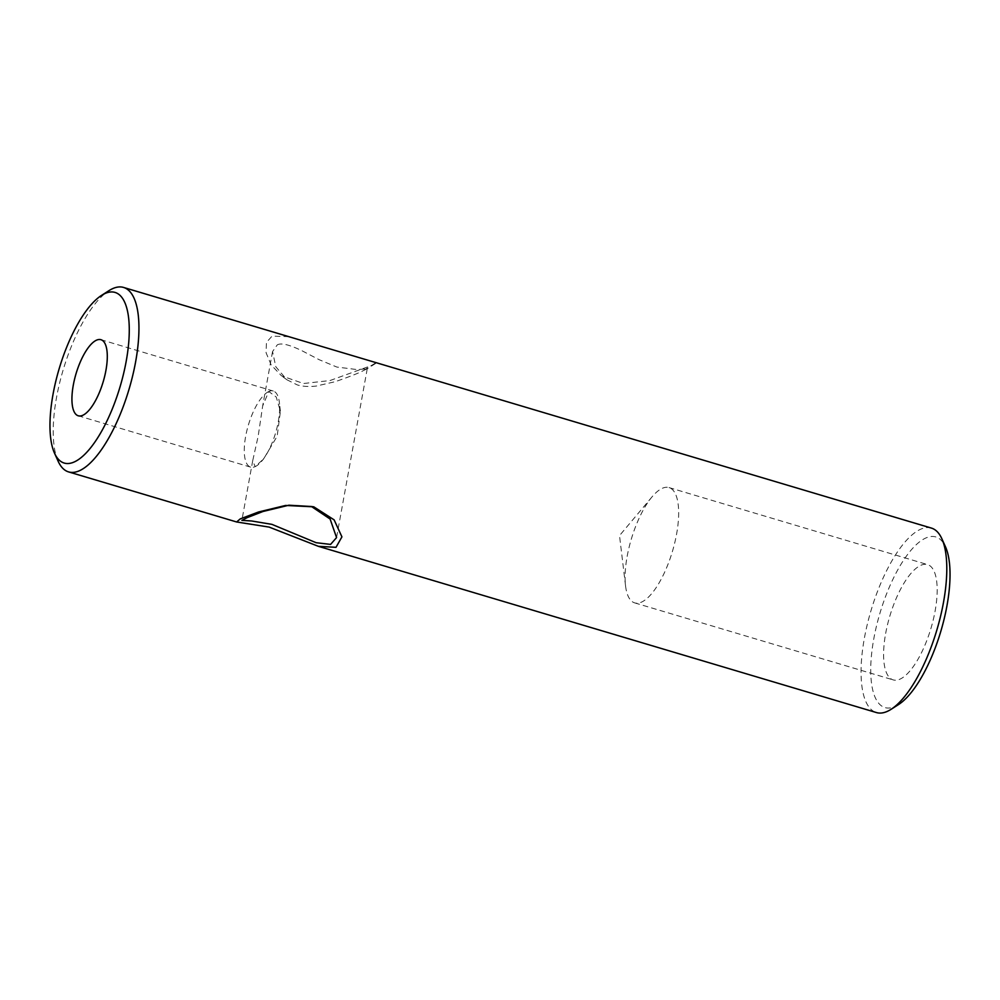 <?xml version="1.0" encoding="UTF-8"?>
<svg xmlns="http://www.w3.org/2000/svg" width="1000" height="1000" viewBox="0 0 1000 1000"><rect width="100%" height="100%" fill="white"/><g stroke="black" fill="none" stroke-linecap="round" stroke-linejoin="round"><path stroke-width="0.75" stroke-dasharray="5 3.75" d="M277.275 344.875C281.188 342.675 289.562 344.7 302.4 350.962L319.137 359.688L336.8 367.038L357.137 369.588L367.25 368.75L363.425 370.562C359.513 372.788 350.125 376.5 335.238 381.688L316.1 386.087C308.738 386.875 302.45 386.475 297.25 384.9L286.95 379.8L275.837 366.838L272.55 351.55L277.275 344.875M288.8 336.662L272.062 336.125L266.425 342.425L266.087 352.775L271.137 364.875L281.5 375.85L303.5 383.512L329.95 380.562L371.125 365.662L376.087 362.663M58.113 461.175A96.25 34.337 106.6 0 1 56.525 397.537A96.25 34.337 106.6 0 1 108.912 290.688M898.512 704.575A89.025 31.762 106.6 0 1 873.8 638.775A89.025 31.762 106.6 0 1 908.662 553.1A89.025 31.762 106.6 0 1 945.5 546.862M931.4 528.088A96.25 34.337 -73.4 0 0 864.375 638.188A96.25 34.337 -73.4 0 0 876.438 712.562M627.15 556.4A60.15 21.463 106.6 0 1 652.062 496.838A60.15 21.463 106.6 0 1 669.05 487.587A60.15 21.463 106.6 0 1 676.587 534.087A60.15 21.463 106.6 0 1 634.7 602.888A60.15 21.463 106.6 0 1 625.55 585.862A60.15 21.463 106.6 0 1 627.15 556.4M885.662 633.413A60.15 21.463 106.6 0 1 927.562 564.6A60.15 21.463 106.6 0 1 935.1 611.087A60.15 21.463 106.6 0 1 893.213 679.9A60.15 21.463 106.6 0 1 885.662 633.413M268.775 391.538A39.7 14.162 -73.4 0 0 245.637 436.45A39.7 14.162 -73.4 0 0 250.625 467.137A39.7 14.162 -73.4 0 0 255.138 466.637L252.725 460.662L258.188 436.125L262.663 405.975L268.775 391.538L276.212 396.987L280.413 411.3L277.15 436.238L263.65 458.875L255.138 466.637A39.7 14.162 -73.4 0 0 261.837 461.037A39.7 14.162 -73.4 0 0 278.275 421.725A39.7 14.162 -73.4 0 0 279.337 402.287A39.7 14.162 -73.4 0 0 273.288 391.037A39.7 14.162 -73.4 0 0 268.775 391.538M363.425 370.562L371.125 365.662M375.625 363.462L366.962 368.875M367.25 368.75L336.562 537.587M625.55 585.862L619.513 535.6L652.062 496.838M669.05 487.587L927.562 564.6M273.288 391.037L100.95 339.7M280.413 411.3L279.337 402.287M263.65 458.875L261.837 461.037M250.625 467.137L78.288 415.8M634.7 602.888L893.213 679.9M272.55 351.55L262.663 405.975M252.725 460.662L241.875 520.375M286.95 379.787L281.5 375.838"/><path stroke-width="1.5" d="M318.35 546.312L269.125 527.087L236.65 521.975L240.212 518.913L258.625 511.962L285.6 505.45L313.8 506.838L334.125 519.862L341.925 536.862L336 547.325L318.35 546.312L876.438 712.562A96.25 34.337 -73.4 0 0 891.087 709.312A96.25 34.337 -73.4 0 0 943.475 602.463A96.25 34.337 -73.4 0 0 941.888 538.825A96.25 34.337 -73.4 0 0 931.4 528.088L123.562 287.438A96.25 34.337 106.6 0 1 135.625 361.812A96.25 34.337 106.6 0 1 68.6 471.912A96.25 34.337 106.6 0 1 58.113 461.175L54.5 453.137A89.025 31.762 -73.4 0 0 91.337 446.9A89.025 31.762 -73.4 0 0 126.2 361.225A89.025 31.762 -73.4 0 0 101.487 295.425A89.025 31.762 -73.4 0 0 53.038 394.263A89.025 31.762 -73.4 0 0 54.5 453.137M271.913 524.362L316.112 542.7L330.588 544.412L336.562 537.587L330.112 519.038L311.45 506.512L288.9 505.213L262.987 511.488L247.1 517.675L241.875 520.375L251.588 520.975L271.913 524.362M941.888 538.825L945.5 546.862A89.025 31.762 106.6 0 1 946.963 605.737A89.025 31.762 106.6 0 1 898.512 704.575L891.087 709.312M105.925 370.387A39.7 14.162 -73.4 0 0 100.95 339.7A39.7 14.162 -73.4 0 0 73.3 385.112A39.7 14.162 -73.4 0 0 78.288 415.8A39.7 14.162 -73.4 0 0 105.925 370.387M101.487 295.425L108.912 290.688A96.25 34.337 106.6 0 1 123.562 287.438M311.45 506.512L313.8 506.838M68.6 471.912L236.65 521.975"/></g></svg>
